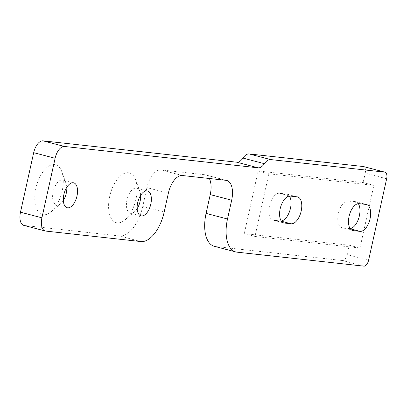 <?xml version="1.0" encoding="UTF-8"?>
<svg xmlns="http://www.w3.org/2000/svg" width="407" height="407" viewBox="0 0 407 407"><rect width="100%" height="100%" fill="white"/><g stroke="black" fill="none" stroke-linecap="round" stroke-linejoin="round"><path stroke-width="0.31" stroke-dasharray="2.04 1.53" d="M23.789 225.366A12.866 6.548 104.7 0 0 24.272 225.458L45.696 231.074M363.919 266.147L342.496 260.531A6.431 3.276 104.7 0 0 347.166 254.624L368.589 260.241M349.252 245.223L359.961 248.031L373.855 185.363L363.146 182.555L258.16 170.986L244.271 233.654L349.252 245.223L347.166 254.624M386.65 178.775L365.227 173.158L363.146 182.555M365.227 173.158A6.431 3.276 104.7 0 0 363.812 166.651M342.496 260.531L215.537 246.535L236.955 252.152M214.326 246.311A32.163 16.372 104.7 0 0 215.537 246.535M225.992 180.326L204.573 174.71A19.297 9.824 -75.3 0 1 205.296 174.842A19.297 9.824 -75.3 0 1 209.34 178.49M204.573 174.71L160.938 169.897L182.361 175.519M168.35 193.233L146.927 187.617A19.297 9.824 -75.3 0 1 160.938 169.897M146.927 187.617L142.76 206.415L164.184 212.032M140.832 241.56L119.409 235.943A32.163 16.372 104.7 0 0 142.76 206.415M119.409 235.943L24.272 225.458M109.702 196.352A25.727 13.095 104.7 0 0 111.599 219.017A25.727 13.095 104.7 0 0 125.056 219.831A25.727 13.095 104.7 0 0 135.582 179.696A25.727 13.095 104.7 0 0 122.385 174.425A25.727 13.095 104.7 0 0 109.702 196.352M35.887 188.217A25.727 13.095 104.7 0 0 37.785 210.882A25.727 13.095 104.7 0 0 51.241 211.696A25.727 13.095 104.7 0 0 61.767 171.556A25.727 13.095 104.7 0 0 48.57 166.29A25.727 13.095 104.7 0 0 35.887 188.217M140.634 195.365A12.866 6.548 104.7 0 0 139.916 191.555A12.866 6.548 104.7 0 0 136.798 188.161A12.866 6.548 104.7 0 0 126.974 199.883A12.866 6.548 104.7 0 0 130.276 213.049A12.866 6.548 104.7 0 0 134.651 211.625A12.866 6.548 104.7 0 0 137.149 208.659M66.819 187.23A12.866 6.548 104.7 0 0 66.097 183.42A12.866 6.548 104.7 0 0 62.983 180.026A12.866 6.548 104.7 0 0 53.159 191.748A12.866 6.548 104.7 0 0 56.461 204.914A12.866 6.548 104.7 0 0 60.836 203.49A12.866 6.548 104.7 0 0 63.334 200.519M358.328 203.663A13.828 7.041 104.7 0 0 355.815 201.714A13.828 7.041 104.7 0 0 355.296 201.618L348.407 200.855A13.828 7.041 104.7 0 0 338.482 213.049A13.828 7.041 104.7 0 0 341.911 227.706A13.828 7.041 104.7 0 0 342.435 227.803L349.323 228.561A13.828 7.041 104.7 0 0 350.112 228.566M289.433 196.067A13.828 7.041 104.7 0 0 286.925 194.119A13.828 7.041 104.7 0 0 286.401 194.022L279.512 193.264A13.828 7.041 104.7 0 0 269.592 205.454A13.828 7.041 104.7 0 0 273.021 220.116A13.828 7.041 104.7 0 0 273.54 220.212L280.428 220.97A13.828 7.041 104.7 0 0 281.217 220.976M244.271 233.654L254.98 236.462L359.961 248.031M258.16 170.986L268.874 173.794L254.98 236.462M373.855 185.363L268.874 173.794M342.435 227.803L352.121 230.342M349.323 228.561L350.285 228.815M355.296 201.618L366.01 204.426M348.407 200.855L359.116 203.663M273.54 220.212L283.231 222.751M280.428 220.97L281.39 221.22M286.401 194.022L297.115 196.83M279.512 193.264L290.222 196.072M139.916 191.555L135.582 179.696M134.651 211.625L125.056 219.831M130.276 213.049L140.985 215.858M136.798 188.161L147.512 190.969M66.097 183.42L61.767 171.556M60.836 203.49L51.241 211.696M56.461 204.914L67.17 207.723M62.983 180.026L73.698 182.835M355.815 201.714L366.529 204.523M341.911 227.706L352.625 230.515M286.925 194.119L297.634 196.927M273.021 220.116L283.73 222.924M226.719 180.459L205.296 174.842"/><path stroke-width="0.61" d="M43.025 140.853A12.866 6.548 104.7 0 0 33.689 152.666L55.108 158.282A12.866 6.548 -75.3 0 1 64.448 146.469L43.025 140.853L236.798 162.21L258.216 167.826A12.866 6.548 104.7 0 0 264.382 163.69A12.866 6.548 -75.3 0 1 270.543 159.554L384.757 172.146A6.431 3.276 -75.3 0 1 385.002 172.192A6.431 3.276 -75.3 0 1 386.65 178.775L368.589 260.241A6.431 3.276 -75.3 0 1 363.919 266.147L236.955 252.152A32.163 16.372 -75.3 0 1 235.745 251.928A32.163 16.372 -75.3 0 1 227.498 219.012L231.669 200.208A19.297 9.824 104.7 0 0 226.719 180.459A19.297 9.824 104.7 0 0 225.992 180.326L182.361 175.519A19.297 9.824 104.7 0 0 168.35 193.233L164.184 212.032A32.163 16.372 -75.3 0 1 140.832 241.56L45.696 231.074A12.866 6.548 -75.3 0 1 45.208 230.983A12.866 6.548 -75.3 0 1 41.911 217.816L55.108 158.282M258.216 167.826L64.448 146.469M137.688 202.691A12.866 6.548 -75.3 0 1 147.512 190.969A12.866 6.548 -75.3 0 1 150.585 205.077A12.866 6.548 -75.3 0 1 140.985 215.858A12.866 6.548 -75.3 0 1 137.688 202.691M63.874 194.556A12.866 6.548 -75.3 0 1 73.698 182.835A12.866 6.548 -75.3 0 1 76.765 196.942A12.866 6.548 -75.3 0 1 67.17 207.723A12.866 6.548 -75.3 0 1 63.874 194.556M359.116 203.663L366.01 204.426A13.828 7.041 -75.3 0 1 366.529 204.523A13.828 7.041 -75.3 0 1 369.958 219.18A13.828 7.041 -75.3 0 1 360.032 231.369L353.144 230.611A13.828 7.041 -75.3 0 1 352.625 230.515A13.828 7.041 -75.3 0 1 349.196 215.858A13.828 7.041 -75.3 0 1 359.116 203.663M290.222 196.072L297.115 196.83A13.828 7.041 -75.3 0 1 297.634 196.927A13.828 7.041 -75.3 0 1 301.063 211.589A13.828 7.041 -75.3 0 1 291.137 223.779L284.249 223.021A13.828 7.041 -75.3 0 1 283.73 222.924A13.828 7.041 -75.3 0 1 280.301 208.262A13.828 7.041 -75.3 0 1 290.222 196.072M41.911 217.816L20.487 212.2L33.689 152.666M20.487 212.2A12.866 6.548 104.7 0 0 23.789 225.366L45.208 230.983M270.543 159.554L249.125 153.938A12.866 6.548 104.7 0 0 242.959 158.074A12.866 6.548 -75.3 0 1 236.798 162.21M249.125 153.938L363.334 166.529L384.757 172.146M363.812 166.651A6.431 3.276 104.7 0 0 363.578 166.57A6.431 3.276 104.7 0 0 363.334 166.529M227.498 219.012L206.079 213.395A32.163 16.372 104.7 0 0 214.326 246.311L235.745 251.928M206.079 213.395L210.246 194.592L231.669 200.208M209.34 178.49A19.297 9.824 -75.3 0 1 210.246 194.592M137.149 208.659A12.866 6.548 104.7 0 0 140.634 195.365M63.334 200.519A12.866 6.548 104.7 0 0 66.819 187.23M350.112 228.566A13.828 7.041 104.7 0 0 358.643 218.483A13.828 7.041 104.7 0 0 358.328 203.663M281.217 220.976A13.828 7.041 104.7 0 0 289.748 210.892A13.828 7.041 104.7 0 0 289.433 196.067M242.959 158.074L264.382 163.69M352.121 230.342L353.144 230.611M350.285 228.815L360.032 231.369M283.231 222.751L284.249 223.021M281.39 221.22L291.137 223.779M385.002 172.192L363.578 166.57"/></g></svg>
